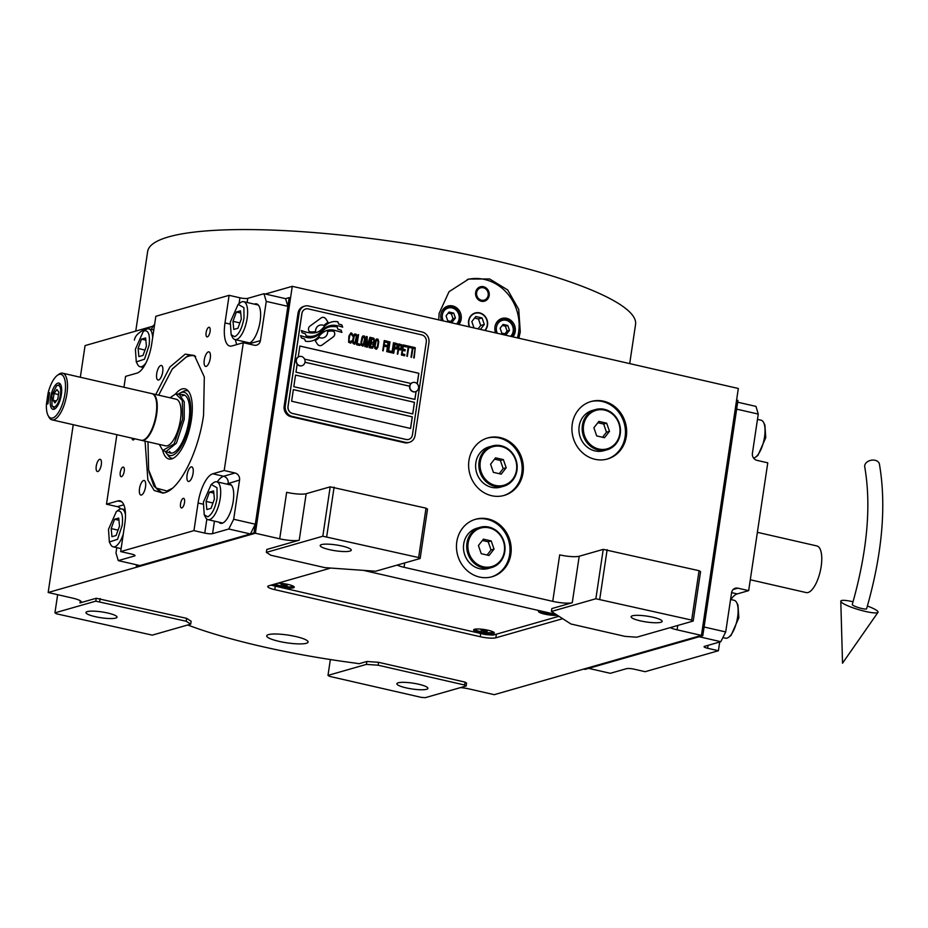 <?xml version="1.0" encoding="UTF-8"?>
<svg xmlns="http://www.w3.org/2000/svg" width="928" height="928" viewBox="0 0 928 928"><rect width="100%" height="100%" fill="white"/><g stroke="black" fill="none" stroke-linecap="round" stroke-linejoin="round"><path stroke-width="1.39" d="M306.333 643.29A20.926 3.921 -171.5 0 0 308.108 642.048A20.926 3.921 -171.5 0 0 291.984 635.75A20.926 3.921 -171.5 0 0 268.482 634.624A20.926 3.921 -171.5 0 0 266.707 635.854A20.926 3.921 -171.5 0 0 282.831 642.153A20.926 3.921 -171.5 0 0 306.333 643.29M460.566 687.59A14.952 2.796 8.5 0 1 469.893 689.098L494.218 694.678L701.429 635.402L738.328 388.484L292.274 286.323L255.374 533.24L279.699 538.808A14.952 2.796 8.5 0 0 299.222 540.189L266.788 549.469L266.359 552.369L270.86 555.257L324.928 567.646L375.689 571.23L420.14 558.517L427.518 509.124L426.01 508.161L330.194 486.84L306.17 493.708L299.222 540.189M670.19 627.63A14.952 2.796 8.5 0 0 677.104 629.834L701.429 635.402L736.6 400.107L737.946 400.42L702.786 635.715L701.429 635.402L583.712 669.076L585.058 669.39L702.786 635.715M572.263 602.724L551.847 608.571L551.418 611.471L570.94 623.987L625.008 636.376L636.724 637.2L693.181 621.052L700.559 571.66L699.062 570.697L603.235 549.376L579.211 556.243L572.263 602.724A14.952 2.796 8.5 0 1 552.74 601.344L404.063 567.298A14.952 2.796 8.5 0 1 397.138 565.094M95.781 601.158L54.938 612.84L56.446 613.802L152.262 635.135L190.704 624.138L186.192 621.25L95.781 601.158L96.222 598.258L80.005 602.898A14.952 2.796 8.5 0 0 81.27 602.005A14.952 2.796 8.5 0 0 72.488 598.084L48.163 592.505L255.374 533.24L137.646 566.915L136.3 566.602L136.567 564.804M96.222 598.258L186.632 618.35L191.133 621.238L190.704 624.138M187.734 624.985A200.332 37.48 -171.5 0 0 354.345 662.986A14.952 2.796 8.5 0 1 358.974 663.74L366.862 661.478L378.578 662.314L465.079 682.126L466.587 683.089L466.146 685.989L464.65 685.026L378.137 665.214L366.421 664.39L327.99 675.387L330.356 659.541M330.797 568.052L268.76 585.8A11.96 2.239 -171.5 0 0 267.751 586.508A11.96 2.239 -171.5 0 0 274.769 589.651L480.228 636.712A11.96 2.239 -171.5 0 0 495.842 637.814L562.681 618.698M556.139 614.498L363.416 570.36M510.864 554.202A29.905 27.167 74 0 0 475.6 519.262A29.905 27.167 74 0 0 456.796 541.813A29.905 27.167 74 0 0 492.049 576.752A29.905 27.167 74 0 0 510.864 554.202M523.021 472.862A29.905 27.167 74 0 0 487.757 437.923A29.905 27.167 74 0 0 468.953 460.485A29.905 27.167 74 0 0 504.206 495.413A29.905 27.167 74 0 0 523.021 472.862M626.319 436.438A29.905 27.167 74 0 0 591.066 401.499A29.905 27.167 74 0 0 572.251 424.05A29.905 27.167 74 0 0 607.504 458.989A29.905 27.167 74 0 0 626.319 436.438M693.181 621.052L691.673 620.09L595.857 598.757L551.418 611.471M595.857 598.757L603.235 549.376M552.74 601.344L559.688 554.874A14.952 2.796 -171.5 0 0 579.211 556.243M420.14 558.517L418.632 557.554L322.816 536.222L266.359 552.369M322.816 536.222L330.194 486.84M279.699 538.808L286.648 492.327A14.952 2.796 -171.5 0 0 306.17 493.708M99.69 459.314A6.276 2.343 102.9 0 1 100.178 459.29A6.276 2.343 102.9 0 1 101.198 465.311A6.276 2.343 102.9 0 1 97.869 471.517A6.276 2.343 102.9 0 1 97.37 471.528A6.276 2.343 102.9 0 1 96.361 465.508A6.276 2.343 102.9 0 1 99.69 459.314M48.163 592.505L73.242 424.711M80.33 377.255L85.063 345.599L153.016 326.157M265.338 294.025L292.274 286.323M54.938 612.84L57.652 594.686M99.69 601.437L100.12 598.537M186.192 621.25L186.632 618.35M366.421 664.39L366.862 661.478M378.137 665.214L378.578 662.314M464.65 685.026L465.079 682.126M327.99 675.387L329.486 676.35L421.405 697.392L425.302 697.67L466.146 685.989M475.008 519.436A29.905 27.167 -106 0 1 509.658 554.55A29.905 27.167 74 0 1 491.446 576.914M487.165 438.109A29.905 27.167 -106 0 1 521.814 473.21A29.905 27.167 74 0 1 503.602 495.587M590.463 401.673A29.905 27.167 -106 0 1 625.112 436.775A29.905 27.167 74 0 1 606.9 459.151M660.817 622.294A15.695 2.935 8.5 0 1 643.185 621.447A15.695 2.935 8.5 0 1 631.098 616.726A15.695 2.935 8.5 0 1 632.432 615.798A15.695 2.935 8.5 0 1 650.064 616.644A15.695 2.935 8.5 0 1 662.151 621.366A15.695 2.935 8.5 0 1 660.817 622.294M691.673 620.09L699.062 570.697M599.766 599.036L607.144 549.654M349.926 551.093A15.695 2.935 8.5 0 1 332.294 550.246A15.695 2.935 8.5 0 1 320.206 545.525A15.695 2.935 8.5 0 1 321.54 544.597A15.695 2.935 8.5 0 1 339.172 545.444A15.695 2.935 8.5 0 1 351.26 550.165A15.695 2.935 8.5 0 1 349.926 551.093M418.632 557.554L426.01 508.161M326.714 536.5L334.103 487.119M115.687 618.094A15.695 2.935 8.5 0 1 98.066 617.248A15.695 2.935 8.5 0 1 85.968 612.526A15.695 2.935 8.5 0 1 87.302 611.598A15.695 2.935 8.5 0 1 104.934 612.445A15.695 2.935 8.5 0 1 117.021 617.166A15.695 2.935 8.5 0 1 115.687 618.094M426.578 689.295A15.695 2.935 8.5 0 1 408.946 688.448A15.695 2.935 8.5 0 1 396.859 683.727A15.695 2.935 8.5 0 1 398.193 682.799A15.695 2.935 8.5 0 1 415.825 683.646A15.695 2.935 8.5 0 1 427.912 688.367A15.695 2.935 8.5 0 1 426.578 689.295M323.373 337.815L323.431 337.792A6.566 5.962 74 0 1 319.394 337.409A26.03 23.652 74 0 1 315.184 340.68L317.295 343.963A3.735 3.387 74 0 0 322.074 345.054L333.349 336.829A3.735 3.387 74 0 0 334.115 331.702L333.848 331.296A17.342 15.753 74 0 0 327.63 331.505A6.566 5.962 74 0 1 327.561 332.839A6.566 5.962 74 0 1 323.431 337.792A6.566 5.962 -106 0 1 323.373 337.815A6.566 5.962 -106 0 1 319.371 337.444M321.065 345.541A3.735 3.387 74 0 0 322.016 345.065L333.291 336.852A3.735 3.387 74 0 0 334.057 331.725L333.79 331.319A17.342 15.753 74 0 0 327.63 331.505M409.41 442.296L408.274 442.621A8.967 8.155 -106 0 1 404.504 442.714L290.963 416.707A8.967 8.155 -106 0 1 284.154 406.139L298.039 313.177A8.967 8.155 -106 0 1 303.688 306.414L304.825 306.089A8.967 8.155 -106 0 1 308.595 305.996L422.136 332.004A8.967 8.155 -106 0 1 428.945 342.571L415.06 435.534A8.967 8.155 -106 0 1 409.41 442.296A8.967 8.155 -106 0 1 405.64 442.389L404.504 442.714M412.774 382.545A4.779 4.35 74 0 0 409.631 386.187L304.987 362.222M304.976 362.256L409.619 386.222M293.364 389.632L412.252 416.869L410.524 428.458M295.533 375.074L293.793 386.698L412.751 413.946L414.48 402.323L295.533 375.074L414.422 402.334L412.693 413.934M299.872 346.063L418.772 373.288L417.194 383.786M414.862 399.4L416.046 391.523M291.624 401.221L410.582 428.469L412.31 416.846L293.364 389.598L291.624 401.221M304.57 359.124L411.011 383.496M301.948 313.455L288.051 406.418A5.986 5.429 74 0 0 292.598 413.459L406.139 439.466A5.986 5.429 74 0 0 412.415 434.896L426.3 341.945A5.986 5.429 74 0 0 421.764 334.892L308.224 308.885A5.986 5.429 74 0 0 301.948 313.455L301.89 313.478A5.986 5.429 -106 0 1 305.683 308.954L305.706 308.943M297.169 364.182L295.974 372.174L414.92 399.423L416.104 391.488M417.252 383.832L418.83 373.276L299.872 346.028L298.248 356.932M306.658 337.432A106.36 96.64 74 0 1 300.591 335.611L301.461 338.012L304.604 338.975L305.416 341.191A17.214 15.648 74 0 0 312.063 340.901A17.214 15.648 74 0 0 312.748 340.68A16.321 14.825 74 0 0 319.035 336.203A22.748 20.66 -106 0 1 324.394 331.586A15.416 14.001 -106 0 1 327.329 330.333L327.387 330.31A15.416 14.001 74 0 1 334.173 330.229A177.144 160.938 74 0 1 341.922 332.41L341.098 330.148L337.908 329.173L337.061 326.865A27.446 24.94 74 0 0 331.11 326.644A14.326 13.015 74 0 0 328.941 327.05A14.326 13.015 74 0 0 324.046 329.823A535.468 486.469 74 0 1 320.044 333.477A22.55 20.497 74 0 1 314.673 336.899A14.813 13.456 74 0 1 313.293 337.374A14.813 13.456 74 0 1 306.658 337.432L306.6 337.444A106.36 96.64 -106 0 1 300.602 335.658M327.387 330.31A15.416 14.001 74 0 0 324.464 331.563A22.748 20.66 74 0 0 319.093 336.18L319.035 336.203M312.063 340.901A17.214 15.648 74 0 0 312.806 340.657A16.321 14.825 74 0 0 319.093 336.18M314.65 332.827A23.594 21.437 74 0 1 307.597 332.433A60.053 54.555 74 0 1 301.345 330.554L302.145 332.781L305.382 333.778L306.136 335.866A17.725 16.112 74 0 0 314.186 335.843A17.725 16.112 74 0 0 315.671 335.321A16.994 15.44 74 0 0 321.134 331.354A22.759 20.671 -106 0 1 326.621 326.958A17.191 15.614 -106 0 1 329.44 325.821A17.191 15.614 -106 0 1 329.475 325.809A17.191 15.614 74 0 1 335.194 325.357A37.329 33.907 74 0 1 342.687 327.19L341.887 324.962L338.674 323.976L337.885 321.784A16.228 14.744 74 0 0 331.47 322.039A16.228 14.744 74 0 0 329.011 323.014A19.72 17.922 74 0 0 324.092 326.842A43.21 39.254 74 0 1 320.995 329.939A14.024 12.748 74 0 1 316.425 332.468A14.024 12.748 74 0 1 314.65 332.827L314.592 332.839A23.594 21.437 -106 0 1 307.528 332.456A60.053 54.555 -106 0 1 301.356 330.6M329.44 325.821L329.498 325.798A17.191 15.614 74 0 0 326.679 326.946A22.759 20.671 74 0 0 321.192 331.342L321.134 331.354M314.186 335.843A17.725 16.112 74 0 0 315.729 335.298A16.994 15.44 74 0 0 321.192 331.342M328.06 322.306L325.948 319.023A3.735 3.387 74 0 0 321.169 317.933L309.894 326.146A3.735 3.387 74 0 0 309.128 331.273L309.395 331.679A17.33 15.741 74 0 0 315.613 331.482A6.566 5.962 74 0 1 319.812 325.171A6.566 5.962 74 0 1 323.86 325.554A26.065 23.687 74 0 1 328.06 322.306L325.89 319.035A3.735 3.387 74 0 0 322.12 317.457M351.573 342.038L351.816 340.97L350.355 341.98L348.916 340.309L349.937 334.73L351.492 334.405L352.559 335.994L352.396 333.941L350.865 332.92L348.893 336.052L348.626 342.258L350.645 343.163L351.573 342.038L351.271 340.878M355.853 334.068L354.647 334.01L353.719 335.147L352.675 340.274L352.895 343.232L354.334 344.23L356.05 342.165L356.862 336.76L356.271 334.382L354.635 334.022M358.579 334.683L356.514 344.729L359.774 345.483L359.971 344.184L357.245 343.557L358.022 334.59M364.194 335.971L362.987 335.924L362.071 337.05L361.015 342.188L361.236 345.146L362.674 346.144L364.391 344.079L365.203 338.662L364.623 336.296L362.976 335.924M367.395 347.223L369.854 339.509L369.205 347.64L370.724 337.467L369.912 337.282L367.186 346.063L367.186 336.667L366.374 336.47L364.855 346.643L366.595 338.766L366.664 347.06L367.395 347.223M373.671 343.511L374.042 338.453L371.455 337.641L369.936 347.803L372.592 348.186L373.798 345.112L374.251 339.207L373.566 338.152L371.444 337.664M377.708 339.068L376.501 339.022L375.573 340.147L374.529 345.274L374.738 348.232L376.188 349.241L377.905 347.165L378.717 341.759L378.125 339.393L376.49 339.022M382.719 350.738L383.972 346.098L386.326 346.643L386.524 345.344L384.169 344.798L384.586 341.991L387.301 342.606L387.498 341.318L384.238 340.564L382.719 350.738M386.709 351.642L388.229 341.481L386.709 351.642M390.038 341.898L387.974 351.932L391.245 352.686L391.43 351.387L388.716 350.761L389.493 341.806M391.964 352.849L393.484 342.687L391.964 352.849M397.625 346.991L397.346 343.789L394.76 342.977L393.24 353.139L394.458 348.719L396.581 348.986L397.625 346.991L397.288 343.812L394.748 343M401.708 347.919L401.43 344.729L398.831 343.905L397.312 354.078L398.541 349.659L400.652 349.914L401.708 347.919L401.372 344.74L398.831 343.94M404.654 355.76L404.852 354.461L402.137 353.835L402.648 350.378L405.014 350.912L405.2 349.624L402.845 349.079L403.262 346.272L405.988 346.886L406.174 345.587L402.914 344.845L401.395 355.006L404.654 355.76M410.188 347.629L410.35 346.55L406.905 345.761L406.742 346.84L408.192 347.176L406.835 356.259L408.738 347.292L410.188 347.629M414.364 348.58L414.526 347.501L411.081 346.712L410.918 347.791L412.368 348.128L411.011 357.21L412.914 348.255L414.364 348.58M413.726 357.837L415.245 347.664L413.726 357.837M354.542 335.333L355.992 335.658L356.282 336.852L354.925 342.803L353.8 342.768L353.185 341.284L353.928 336.307L354.937 335.194M362.883 337.235L363.996 337.27L364.623 338.755L363.266 344.717L362.14 344.682L361.526 343.198L362.268 338.221L363.277 337.108M371.351 342.084L371.803 339.056L373.52 339.451L373.81 341.307L373.068 342.478L371.293 342.107L371.803 339.056M373.23 344.532L372.696 346.875L370.666 346.631L371.154 343.383L373.23 344.532M376.397 340.332L377.51 340.367L378.137 341.852L377.394 346.828L376.385 347.942L375.028 346.283L375.782 341.318L376.791 340.205M396.674 347.664L394.655 347.432L395.131 344.184L397.103 344.856L396.674 347.664M400.757 348.603L398.727 348.36L399.214 345.112L401.174 345.784L400.757 348.603M408.645 439.408L408.587 439.42A5.986 5.429 -106 0 1 408.587 439.42A5.986 5.429 -106 0 1 406.081 439.489L292.529 413.482A5.986 5.429 -106 0 1 287.993 406.429L301.89 313.478M405.64 442.389L292.1 416.382A8.967 8.155 -106 0 1 285.29 405.814L284.154 406.139M285.29 405.814L299.187 312.852A8.967 8.155 -106 0 1 304.825 306.089M337.061 326.865L337.003 326.888A27.446 24.94 74 0 0 331.052 326.656A14.326 13.015 74 0 0 328.906 327.062M337.908 329.173L337.003 326.888M341.098 330.148L337.838 329.185M341.84 332.386L341.04 330.171M313.293 337.374L313.235 337.398A14.813 13.456 -106 0 1 313.235 337.398A14.813 13.456 -106 0 1 306.6 337.444M316.39 332.468A14.024 12.748 -106 0 1 316.355 332.479A14.024 12.748 -106 0 1 314.592 332.839M342.618 327.166L341.829 324.986L338.616 324L337.827 321.807A16.228 14.744 74 0 0 331.435 322.039M315.555 331.493A6.566 5.962 -106 0 1 319.754 325.183A6.566 5.962 -106 0 1 319.777 325.183L319.812 325.171M323.826 325.542A26.065 23.687 -106 0 1 328.002 322.318M351.074 342.815L351.503 342.049M351.677 333.106L350.807 332.943M352.64 334.892L352.338 333.964M352.501 335.982L352.57 334.915M349.659 335.333L349.879 334.741M349.438 336.18L349.601 335.344M348.963 339.416L349.38 336.191M348.916 340.309L348.893 339.439M348.998 340.994L348.858 340.321M350.355 341.98L349.485 341.806M354.763 344.137L355.992 342.177L356.723 337.873L355.795 334.08M354.531 342.931L353.116 341.295L354.484 335.344M359.716 345.471L359.913 344.195L357.187 343.58L358.51 334.706M363.103 346.04L364.333 344.091L365.075 339.787L364.136 335.994M362.871 344.845L361.468 343.209L362.825 337.258M369.147 347.629L370.666 337.49L369.901 337.316M367.186 346.063L367.128 336.678L366.363 336.504M365.342 346.759L366.595 338.766M367.337 347.211L369.854 339.509M372.534 348.209L373.601 343.534M373.068 342.478L371.293 342.107M372.395 347.026L370.608 346.643L371.154 343.383M376.617 349.137L377.847 347.188L378.578 342.884L377.65 339.091M376.385 347.942L374.97 346.306L376.327 340.356M386.268 346.631L386.466 345.355L384.111 344.822L384.586 341.991M387.254 342.594L387.44 341.33L384.227 340.599M383.206 350.842L383.972 346.098M387.196 351.758L388.217 341.504M391.187 352.675L391.372 351.399L388.658 350.784L389.98 341.91M392.451 352.965L393.484 342.71M393.727 353.255L394.458 348.719M396.523 348.998L397.567 347.002M396.372 347.826L394.597 347.443L395.131 344.184M397.799 354.183L398.541 349.659M400.594 349.937L401.65 347.942M400.455 348.754L398.669 348.383L399.214 345.112M404.608 355.749L404.794 354.473L402.068 353.858L402.648 350.378M404.956 350.9L405.142 349.636L402.787 349.09L403.262 346.272M405.93 346.875L406.116 345.61L402.914 344.88M407.322 356.364L408.738 347.292M410.13 347.617L410.292 346.562L406.905 345.784M411.498 357.326L412.914 348.255M414.306 348.568L414.456 347.524L411.069 346.747M414.213 357.953L415.245 347.698M415.396 391.732A4.779 4.35 -106 0 1 409.631 386.187M418.551 388.09A4.779 4.35 74 0 0 412.902 382.498A4.779 4.35 74 0 0 409.898 386.106A4.779 4.35 -106 0 0 415.535 391.697A4.779 4.35 -106 0 0 418.551 388.09M299.234 356.538A4.779 4.35 -106 0 0 296.078 360.18A4.779 4.35 74 0 0 301.855 365.736M296.357 360.11A4.779 4.35 74 0 0 301.994 365.702A4.779 4.35 74 0 0 304.999 362.082A4.779 4.35 -106 0 0 299.361 356.503A4.779 4.35 -106 0 0 296.357 360.11M438.689 319.858L439.164 313.27L449.036 291.694L468.71 279.061L489.624 278.957L507.709 289.954L518.717 309.384L520.272 331.841L518.88 338.221M134.398 340.112A246.674 46.156 8.5 0 1 153.004 326.192M135.755 331.099L147.645 251.511A246.674 46.156 8.5 0 1 168.571 236.895A246.674 46.156 8.5 0 1 445.591 250.27A246.674 46.156 8.5 0 1 635.564 324.44L629.706 363.614M467.202 279.525A44.846 40.751 -106 0 1 518.624 332.317A44.846 40.751 -106 0 1 517.43 337.896M484.764 330.414A10.162 9.234 74 0 0 487.258 325.136A10.162 9.234 74 0 0 475.275 313.258A10.162 9.234 74 0 0 468.872 320.926A10.162 9.234 74 0 0 469.684 326.958M475.646 292.436A7.47 6.786 -106 0 1 480.356 286.798A7.47 6.786 -106 0 1 489.172 295.533A7.47 6.786 -106 0 1 484.462 301.171A7.47 6.786 -106 0 1 475.646 292.436M458.85 324.475A11.217 10.185 74 0 0 461.17 319.162A11.217 10.185 74 0 0 447.946 306.054A11.217 10.185 74 0 0 440.893 314.511A11.217 10.185 74 0 0 441.519 320.508M512.917 336.864A11.217 10.185 74 0 0 515.237 331.54A11.217 10.185 74 0 0 502.013 318.443A11.217 10.185 74 0 0 494.96 326.9A11.217 10.185 74 0 0 495.587 332.885M445.776 306.994A11.217 10.185 -106 0 1 447.168 307.064M499.844 319.371A11.217 10.185 -106 0 1 501.236 319.441M456.541 323.942A9.268 8.422 74 0 0 459.116 318.838A9.268 8.422 74 0 0 452.075 307.922A9.268 8.422 74 0 0 442.354 315.01A9.268 8.422 74 0 0 443.282 320.914M457.562 324.185A10.463 9.512 74 0 0 459.72 319.232A10.463 9.512 74 0 0 447.377 306.994A10.463 9.512 74 0 0 441.09 313.502M449.048 312.028L446.055 315.856L447.737 320.74L452.423 321.819L455.416 317.991L453.722 313.107L449.048 312.028M453.722 313.107L451.321 313.792L448.224 313.084M455.416 317.991L453.015 318.687L451.321 313.792M450.846 321.459L453.015 318.687M510.609 336.33A9.268 8.422 74 0 0 513.184 331.226A9.268 8.422 74 0 0 506.143 320.299A9.268 8.422 74 0 0 496.422 327.387A9.268 8.422 74 0 0 497.35 333.291M511.63 336.562A10.463 9.512 74 0 0 513.787 331.609A10.463 9.512 74 0 0 501.445 319.383A10.463 9.512 74 0 0 495.158 325.89M503.115 324.417L500.122 328.234L501.804 333.129L506.491 334.196L509.484 330.38L507.79 325.484L503.115 324.417M507.79 325.484L505.389 326.169L502.292 325.461M509.484 330.38L507.082 331.064L505.389 326.169M504.913 333.836L507.082 331.064M479.973 286.914A7.47 6.786 -106 0 1 488.406 295.742A7.47 6.786 74 0 1 484.08 301.264M476.632 292.656A6.392 5.8 74 0 0 481.481 300.185A6.392 5.8 74 0 0 488.186 295.301A6.392 5.8 -106 0 0 483.337 287.773A6.392 5.8 -106 0 0 476.632 292.656M485.089 330.484A10.463 9.512 74 0 0 487.525 325.194A10.463 9.512 74 0 0 479.59 312.864A10.463 9.512 74 0 0 468.605 320.868A10.463 9.512 74 0 0 469.359 326.876M480.426 329.417L484.312 324.464L482.061 317.933L475.809 316.506L471.83 321.598L474.022 327.944M482.061 317.933L478.454 318.965L474.579 318.084M484.312 324.464L480.704 325.484L478.454 318.965M478.059 328.872L480.704 325.484M500.772 319.394A122.589 22.933 8.5 0 1 499.206 319.789M718.411 650.737L645.134 671.698L634.323 669.216A5.986 1.114 8.5 0 0 626.516 668.67L610.299 673.31L588.665 668.357L699.178 636.747L720.801 641.7L704.596 646.329A5.986 1.114 8.5 0 0 704.085 646.688A5.986 1.114 8.5 0 0 707.588 648.254L718.411 650.737L719.71 642.014M720.801 641.7L725.708 631.945L704.085 626.992L736.646 409.132L758.269 414.085L752.411 453.305A5.986 5.429 -106 0 0 756.946 460.346L767.769 462.828L748.664 590.637L737.853 588.166L733.166 589.5M725.708 631.945L731.577 592.737A5.986 5.429 -106 0 1 737.853 588.166M737.679 402.207L755.972 406.394L758.269 414.085M748.664 590.637L737.25 593.908A26.912 10.057 -77.1 0 0 730.904 599.546M757.48 419.375L761.088 420.198A19.43 7.262 102.9 0 1 763.57 422.449L764.892 425.001L765.751 437.68L757.921 455.416L755.624 457.133A19.43 7.262 102.9 0 1 753.606 458.096M763.57 422.449A19.43 7.262 102.9 0 1 764.556 436.902A19.43 7.262 102.9 0 1 755.624 457.133M730.568 599.476L734.164 600.3A19.43 7.262 102.9 0 1 736.646 602.55L737.969 605.102L738.839 617.781L731.009 635.518L728.712 637.234A19.43 7.262 102.9 0 1 725.487 638.186L722.877 637.582M736.646 602.55A19.43 7.262 102.9 0 1 737.632 617.004A19.43 7.262 102.9 0 1 728.712 637.234M155.753 394.528L169.859 367.07L185.252 354.125L194.462 355.517L204.322 377L203.557 415.245C198.418 452.18 179.707 489.346 164.534 492.768L162.945 493.116L154.187 490.494L147.865 480.02L145.07 441.16M172.55 368.671L187.804 355.807L193.279 355.575L195.646 356.445M164.407 492.803L161.913 492.559L153.909 486.121L148.944 471.737M123.958 387.243L125.582 376.374L136.996 373.114A26.912 10.057 102.9 0 0 151.716 343.882L155.834 316.286L229.112 295.324L239.923 297.795A5.986 1.114 -171.5 0 0 247.741 298.352L263.958 293.712L285.58 298.665L287.877 306.344L255.316 524.216L250.421 533.96L139.908 565.57L118.274 560.616L134.49 555.976A5.986 1.114 8.5 0 0 135.001 555.628A5.986 1.114 8.5 0 0 131.486 554.051L120.675 551.58L124.793 523.984A26.912 10.057 102.9 0 0 119.99 500.842A26.912 10.057 102.9 0 0 117.891 500.934L121.846 501.839M118.274 560.616L115.977 552.937L116.766 547.648M120.64 508.915A5.986 5.429 74 0 0 117.299 506.665L123.83 504.797M116.87 434.698L106.488 504.194L117.299 506.665M154.535 325.009L153.445 325.322L151.368 329.428M287.877 306.344L266.255 301.391L263.958 293.712M255.316 524.216L233.694 519.262L239.552 480.043A5.986 5.429 -106 0 0 235.016 473.002L224.205 470.519L212.79 473.779L223.602 476.261L235.016 473.002M266.255 301.391L260.397 340.611A5.986 5.429 -106 0 1 254.121 345.181L243.31 342.71L224.205 470.519M250.421 533.96L228.787 529.006L233.694 519.262M228.787 529.006L212.57 533.646A5.986 1.114 8.5 0 1 204.763 533.09L193.952 530.619L120.675 551.58M122.948 467.086A4.93 1.844 -77.1 0 0 120.338 471.958A4.93 1.844 -77.1 0 0 121.139 476.69A4.93 1.844 -77.1 0 0 121.522 476.679A4.93 1.844 -77.1 0 0 124.132 471.807A4.93 1.844 -77.1 0 0 123.343 467.074A4.93 1.844 -77.1 0 0 122.948 467.086M106.488 504.194L117.891 500.934M183.245 498.348A4.93 1.844 -77.1 0 0 180.635 503.22A4.93 1.844 -77.1 0 0 181.436 507.952A4.93 1.844 -77.1 0 0 181.818 507.929A4.93 1.844 -77.1 0 0 184.428 503.069A4.93 1.844 -77.1 0 0 183.628 498.336A4.93 1.844 -77.1 0 0 183.245 498.348M208.812 327.282A4.93 1.844 -77.1 0 0 206.202 332.154A4.93 1.844 -77.1 0 0 207.002 336.887A4.93 1.844 -77.1 0 0 207.385 336.864A4.93 1.844 -77.1 0 0 209.995 331.992A4.93 1.844 -77.1 0 0 209.194 327.271A4.93 1.844 -77.1 0 0 208.812 327.282M131.996 438.167A4.93 1.844 -77.1 0 0 132.948 439.942A4.93 1.844 -77.1 0 0 133.33 439.93A4.93 1.844 -77.1 0 0 134.583 438.758M193.952 530.619L198.07 503.022A26.912 10.057 102.9 0 1 212.79 473.779M243.31 342.71L231.896 345.97A26.912 10.057 102.9 0 1 229.796 346.051A26.912 10.057 102.9 0 1 224.994 322.921L230.051 324.081M229.112 295.324L224.994 322.921M191.168 466.9A7.47 2.796 -77.1 0 0 187.201 474.278A7.47 2.796 -77.1 0 0 188.407 481.446A7.47 2.796 -77.1 0 0 188.999 481.423A7.47 2.796 -77.1 0 0 192.954 474.046A7.47 2.796 -77.1 0 0 191.748 466.877A7.47 2.796 -77.1 0 0 191.168 466.9M208.359 351.874A7.47 2.796 -77.1 0 0 204.392 359.252A7.47 2.796 -77.1 0 0 205.598 366.421A7.47 2.796 -77.1 0 0 206.19 366.398A7.47 2.796 -77.1 0 0 210.146 359.008A7.47 2.796 -77.1 0 0 208.939 351.851A7.47 2.796 -77.1 0 0 208.359 351.874M160.788 365.481A7.47 2.796 -77.1 0 0 156.832 372.859A7.47 2.796 -77.1 0 0 158.038 380.028A7.47 2.796 -77.1 0 0 158.618 380.004A7.47 2.796 -77.1 0 0 162.586 372.615A7.47 2.796 -77.1 0 0 161.379 365.446A7.47 2.796 -77.1 0 0 160.788 365.481M143.596 480.507A7.47 2.796 -77.1 0 0 139.641 487.884A7.47 2.796 -77.1 0 0 140.847 495.053A7.47 2.796 -77.1 0 0 141.427 495.03A7.47 2.796 -77.1 0 0 145.394 487.652A7.47 2.796 -77.1 0 0 144.188 480.484A7.47 2.796 -77.1 0 0 143.596 480.507M245.7 342.026A20.184 7.54 -77.1 0 0 247.521 343.209A20.184 7.54 -77.1 0 0 249.087 343.151A20.184 7.54 -77.1 0 0 259.794 323.222A20.184 7.54 -77.1 0 0 256.522 303.862A20.184 7.54 -77.1 0 0 254.956 303.932A20.184 7.54 -77.1 0 0 254.376 304.14M218.788 522.128A20.184 7.54 -77.1 0 0 220.597 523.311A20.184 7.54 -77.1 0 0 222.175 523.253A20.184 7.54 -77.1 0 0 232.87 503.324A20.184 7.54 -77.1 0 0 229.61 483.975A20.184 7.54 -77.1 0 0 228.033 484.033A20.184 7.54 -77.1 0 0 227.464 484.242M147.993 441.821L148.619 469.986L156.078 488.035L148.619 469.986L147.993 441.821L148.619 469.986L156.078 488.035L166.889 491.005L172.19 488.383M193.882 355.737A70.261 26.251 -77.1 0 0 188.117 356.375A70.261 26.251 -77.1 0 1 193.882 355.737A70.261 26.251 -77.1 0 0 188.117 356.375L186.087 357.106L172.248 369.077L158.665 395.189L172.248 369.077L186.076 357.106L172.248 369.077L158.665 395.189M156.09 488.047L157.609 489.601A70.261 26.251 -77.1 0 0 162.528 492.675A70.261 26.251 -77.1 0 1 157.609 489.601A70.261 26.251 -77.1 0 0 162.528 492.675M169.511 451.426A29.905 11.171 -77.1 0 0 171.413 453.154A29.905 11.171 -77.1 0 1 169.511 451.426A29.905 11.171 -77.1 0 0 171.413 453.154M182.224 395.92A29.905 11.171 102.9 0 1 184.695 395.189A29.905 11.171 102.9 0 0 182.224 395.92A29.905 11.171 102.9 0 1 184.695 395.189M162.678 450.382A35.995 13.456 -77.1 0 0 171.494 458.942A35.995 13.456 -77.1 0 1 162.678 450.382A35.995 13.456 -77.1 0 0 171.494 458.942A35.995 13.456 -77.1 0 0 191.388 419.781A35.995 13.456 102.9 0 0 187.282 390.015A35.995 13.456 102.9 0 1 191.388 419.781A35.995 13.456 -77.1 0 1 171.494 458.942A35.995 13.456 -77.1 0 0 191.388 419.781A35.995 13.456 102.9 0 0 187.282 390.015A35.995 13.456 102.9 0 0 175.612 393.878A35.995 13.456 102.9 0 1 187.282 390.015A35.995 13.456 102.9 0 0 175.612 393.878M172.956 458.397A34.626 12.934 102.9 0 1 168.362 455.787A34.626 12.934 102.9 0 0 172.956 458.397A34.626 12.934 102.9 0 1 168.362 455.787L166.425 453.177A32.41 12.11 -77.1 0 0 189.938 420.187A32.41 12.11 102.9 0 0 180.218 392.996A32.41 12.11 102.9 0 1 189.938 420.187A32.41 12.11 -77.1 0 1 166.425 453.177A32.41 12.11 -77.1 0 0 189.938 420.187A32.41 12.11 102.9 0 0 180.218 392.996L183.094 391.488A34.626 12.934 102.9 0 1 188.361 391.14A34.626 12.934 102.9 0 0 183.094 391.488A34.626 12.934 102.9 0 1 188.361 391.14M165.694 452.017A32.41 12.11 -77.1 0 0 166.425 453.177L168.362 455.787L166.425 453.177A32.41 12.11 -77.1 0 1 165.694 452.017A32.41 12.11 -77.1 0 0 166.425 453.177M179.046 393.727A32.41 12.11 102.9 0 1 180.218 392.996L183.094 391.488L180.218 392.996A32.41 12.11 102.9 0 0 179.046 393.727A32.41 12.11 102.9 0 1 180.218 392.996M162.876 450.521L170.242 453.061A29.905 11.171 -77.1 0 0 188.929 420.477A29.905 11.171 102.9 0 0 183.593 394.771A29.905 11.171 102.9 0 1 188.929 420.477A29.905 11.171 -77.1 0 1 170.242 453.061A29.905 11.171 -77.1 0 0 188.929 420.477A29.905 11.171 102.9 0 0 183.593 394.771L175.868 393.843M156.078 488.035L166.889 491.005L156.078 488.035M285.58 298.665L289.188 297.633L254.017 532.927L136.3 566.602M254.017 532.927L255.374 533.24L290.534 297.946L289.188 297.633M144.733 330.728L143.237 331.505L135.407 349.241L136.277 361.908L144.478 359.206L149.106 345.32C150.162 335.46 148.7 330.588 144.733 330.728M152.668 337.467A19.43 7.262 -77.1 0 0 148.758 328.825A19.43 7.262 -77.1 0 0 147.239 328.895A19.43 7.262 -77.1 0 0 145.534 329.788L143.237 331.505M136.277 361.908L137.599 364.46A19.43 7.262 -77.1 0 0 140.082 366.722A19.43 7.262 -77.1 0 0 145.998 362.836M143.028 355.401L146.415 346.086L145.638 337.966L141.474 339.161L138.098 348.476L138.875 356.584L143.028 355.401M138.098 348.476L144.977 350.042M141.474 339.161L145.847 340.158M117.81 510.829L116.325 511.606L108.495 529.343L109.353 542.01L117.554 539.307L122.183 525.422C123.238 515.562 121.788 510.702 117.81 510.829M125.477 515.005A19.43 7.262 -77.1 0 0 121.846 508.938A19.43 7.262 -77.1 0 0 120.327 508.996A19.43 7.262 -77.1 0 0 118.622 509.89L116.325 511.606M109.353 542.01L110.676 544.562A19.43 7.262 -77.1 0 0 113.158 546.824A19.43 7.262 -77.1 0 0 123.273 534.168M116.116 535.502L119.503 526.188L118.726 518.068L114.562 519.262L111.174 528.577L111.952 536.697L116.116 535.502M111.174 528.577L118.065 530.155M114.562 519.262L118.935 520.26M207.756 516.792C212.048 514.564 215.157 508.393 217.082 498.278L216.99 487.734L211.213 484.462L203.394 502.199L204.253 514.866L207.756 516.792M204.253 514.866L205.575 517.418A19.43 7.262 -77.1 0 0 208.058 519.68A19.43 7.262 -77.1 0 0 209.577 519.61A19.43 7.262 -77.1 0 0 220.203 498.498A19.43 7.262 -77.1 0 0 216.734 481.794A19.43 7.262 -77.1 0 0 213.521 482.746L211.213 484.462M209.461 492.118L206.074 501.433L206.851 509.542L211.016 508.358L214.391 499.044L213.614 490.924L209.461 492.118L213.834 493.116M206.074 501.433L212.964 502.999M234.68 336.69C238.96 334.463 242.069 328.292 243.994 318.176L243.902 307.632L238.136 304.361L230.306 322.097L231.165 334.764L234.68 336.69M231.165 334.764L232.487 337.316A19.43 7.262 -77.1 0 0 234.981 339.578A19.43 7.262 -77.1 0 0 236.489 339.509A19.43 7.262 -77.1 0 0 247.126 318.397A19.43 7.262 -77.1 0 0 243.658 301.681A19.43 7.262 -77.1 0 0 240.433 302.632L238.136 304.361M236.373 312.017L232.986 321.32L233.775 329.44L237.928 328.257L241.315 318.942L240.538 310.822L236.373 312.017L240.746 313.014M232.986 321.32L239.876 322.898M141.439 440.313A23.919 8.932 -77.1 0 0 141.706 440.382A23.919 8.932 -77.1 0 0 143.573 440.313A23.919 8.932 -77.1 0 0 156.658 414.317A23.919 8.932 -77.1 0 0 152.389 393.75A23.919 8.932 -77.1 0 0 152.111 393.704M165.52 451.971L176.413 443.178L184.208 419.398L184.243 401.812L178.86 393.692M159.303 444.419L162.783 450.463L174.104 443.955L182.63 419.143L182.34 400.478L175.752 393.855L169.986 397.787M141.706 440.382L165.497 445.834A23.919 8.932 -77.1 0 0 167.365 445.765A23.919 8.932 -77.1 0 0 180.044 422.147A23.919 8.932 -77.1 0 0 176.181 399.202L152.389 393.75M757.376 532.324L816.884 545.942A23.919 8.932 102.9 0 1 820.758 568.887A23.919 8.932 102.9 0 1 808.068 592.505A23.919 8.932 102.9 0 1 806.2 592.574L750.288 579.768M603.838 450.706A20.926 19.012 -106 0 1 579.165 426.254A20.926 19.012 74 0 1 592.331 410.466L595.567 409.538A20.926 19.012 74 0 0 582.401 425.326A20.926 19.012 -106 0 0 607.086 449.778L603.838 450.706M595.567 409.538A20.926 19.012 74 0 1 620.252 433.991A20.926 19.012 -106 0 1 607.086 449.778M619.8 433.701A20.033 18.2 -106 0 1 598.78 449.024A20.033 18.2 -106 0 1 583.573 425.407A20.033 18.2 74 0 1 604.592 410.095A20.033 18.2 74 0 1 619.8 433.701M609.487 431.346L606.68 423.191L598.873 421.405L593.885 427.773L596.704 435.928L604.499 437.714L609.487 431.346L606.483 432.204L603.676 424.05L597.841 422.716M606.68 423.191L603.676 424.05M602.527 437.262L606.483 432.204M500.54 487.142A20.926 19.012 -106 0 1 475.855 462.678A20.926 19.012 74 0 1 489.021 446.89L492.269 445.962A20.926 19.012 74 0 0 479.103 461.75A20.926 19.012 -106 0 0 503.776 486.214L500.54 487.142M492.269 445.962A20.926 19.012 74 0 1 516.954 470.426A20.926 19.012 -106 0 1 503.776 486.214M516.502 470.136A20.033 18.2 -106 0 1 495.482 485.448A20.033 18.2 -106 0 1 480.275 461.831A20.033 18.2 74 0 1 501.294 446.519A20.033 18.2 74 0 1 516.502 470.136M506.189 467.77L503.37 459.615L495.564 457.829L490.587 464.197L493.394 472.352L501.201 474.138L506.189 467.77L503.185 468.628L500.366 460.474L494.543 459.14M503.37 459.615L500.366 460.474M499.229 473.686L503.185 468.628M488.383 568.47A20.926 19.012 -106 0 1 463.698 544.017A20.926 19.012 74 0 1 476.876 528.229L480.112 527.301A20.926 19.012 74 0 0 466.946 543.089A20.926 19.012 -106 0 0 491.631 567.542L488.383 568.47M480.112 527.301A20.926 19.012 74 0 1 504.797 551.754A20.926 19.012 -106 0 1 491.631 567.542M504.345 551.464A20.033 18.2 -106 0 1 483.326 566.788A20.033 18.2 -106 0 1 468.118 543.17A20.033 18.2 74 0 1 489.137 527.858A20.033 18.2 74 0 1 504.345 551.464M494.032 549.109L491.214 540.954L483.418 539.168L478.43 545.536L481.238 553.691L489.044 555.478L494.032 549.109L491.028 549.968L488.209 541.813L482.386 540.479M491.214 540.954L488.209 541.813M487.072 555.025L491.028 549.968M270.988 585.162L485.321 634.566L493.128 635.112L558.934 616.285M539.551 610.694A10.463 1.96 -171.5 0 0 539.365 610.752A10.463 1.96 -171.5 0 0 538.727 611.03A10.463 1.96 -171.5 0 0 544.678 614.127A10.463 1.96 -171.5 0 0 557.334 615.264M493.429 633.638A10.463 1.96 -171.5 0 0 494.183 632.618A10.463 1.96 -171.5 0 0 485.274 629.694A10.463 1.96 -171.5 0 0 474.498 629.3A10.463 1.96 -171.5 0 0 473.86 629.578A10.463 1.96 -171.5 0 0 480.716 632.884A10.463 1.96 -171.5 0 0 493.429 633.638M273.632 584.408A10.463 1.96 -171.5 0 0 282.379 587.389A10.463 1.96 -171.5 0 0 293.376 587.818A10.463 1.96 -171.5 0 0 294.13 586.798A10.463 1.96 -171.5 0 0 277.959 583.178M292.935 585.974L292.912 586.102A8.967 1.682 -171.5 0 1 292.158 586.635A8.967 1.682 8.5 0 1 283.179 586.345A8.967 1.682 8.5 0 1 275.384 583.909M284.397 585.475L287.17 585.498L286.81 584.791L280.917 584.06L284.397 585.475L284.583 584.28M281.277 584.768L281.381 584.072M554.677 614.162A8.967 1.682 8.5 0 1 545.362 613.072A8.967 1.682 8.5 0 1 540.096 610.821M492.988 631.794L492.965 631.922A8.967 1.682 -171.5 0 1 492.2 632.455A8.967 1.682 8.5 0 1 482.131 631.968A8.967 1.682 8.5 0 1 475.229 629.277A8.967 1.682 8.5 0 1 475.275 629.138L475.229 629.277M484.451 631.295L487.212 631.307L486.852 630.611L480.971 629.88L484.451 631.295L484.636 630.1M481.33 630.588L481.435 629.88M875.104 460.3A7.47 5.313 -11.2 0 1 879.408 464.046C886.565 505.725 882.296 553.97 866.601 608.78A7.47 1.195 16.6 0 1 861.834 608.501A7.47 1.195 16.6 0 1 852.275 604.499C867.286 551.545 871.45 505.69 864.745 466.935A7.47 5.313 -11.2 0 1 867.634 461.622A7.47 5.313 -11.2 0 1 875.104 460.3M853.076 601.75A19.43 3.109 16.6 0 0 840.791 601.24A19.43 3.109 16.6 0 0 865.662 611.494A19.43 3.109 16.6 0 0 877.981 612.352A19.43 3.109 16.6 0 0 867.402 606.03M52.687 417.994A22.423 8.375 -77.1 0 0 64.948 393.623A22.423 8.375 -77.1 0 0 59.195 374.413A22.423 8.375 -77.1 0 0 57.234 375.446A22.423 8.375 -77.1 0 0 48.082 393.066L46.4 404.318A22.423 8.375 -77.1 0 0 48.07 415.454A22.423 8.375 -77.1 0 0 52.687 417.994M48.07 415.454L48.894 417.055A23.919 8.932 -77.1 0 0 51.956 419.827A23.919 8.932 -77.1 0 0 53.824 419.758A23.919 8.932 -77.1 0 0 66.503 396.14A23.919 8.932 -77.1 0 0 62.64 373.195A23.919 8.932 -77.1 0 0 60.772 373.276A23.919 8.932 -77.1 0 0 58.673 374.367L57.234 375.446M46.4 404.318L47.896 403.889L49.578 392.637L48.082 393.066M61.352 394.655A13.456 5.023 -77.1 0 0 58.951 383.09A13.456 5.023 -77.1 0 0 50.541 397.752A13.456 5.023 -77.1 0 0 52.942 409.318A13.456 5.023 -77.1 0 0 61.352 394.655M62.64 373.195L151.844 393.634A23.919 8.932 102.9 0 1 155.718 416.568A23.919 8.932 102.9 0 1 143.04 440.185A23.919 8.932 102.9 0 1 141.172 440.266L51.956 419.827M60.448 394.922C61.167 388.38 60.216 385.178 57.571 385.317L56.585 385.828L51.864 395.27L52.003 405.838L54.311 407.102C57.153 405.675 59.195 401.615 60.448 394.922M60.413 384.215L56.585 385.828M52.003 405.838L54.752 408.946M53.035 400.246L54.938 402.914L57.849 398.878L58.847 392.161L56.944 389.493L54.044 393.542L53.035 400.246L56.318 401M54.044 393.542L58.487 394.562M677.104 629.834L677.753 625.46M404.063 567.298L404.712 562.925M80.005 602.898L80.318 600.787M275.245 586.45L274.769 589.651M480.704 633.511L480.228 636.712M496.387 634.184L495.842 637.814M299.187 312.852L298.039 313.177M292.1 416.382L290.963 416.707M708.029 645.354L707.588 648.254M737.25 593.908L731.589 592.609M134.618 555.141L134.49 555.976M239.053 303.676L239.923 297.795M247.115 302.482L247.741 298.352M260.397 340.611L248.704 343.94M246.129 343.348L244.853 341.84M226.618 484.056L239.552 480.043M228.149 483.314A5.986 5.429 74 0 0 223.602 476.261A26.912 10.057 102.9 0 0 217.256 481.91M212.57 533.646L214.438 521.142M204.763 533.09L206.863 519.077M198.07 503.022L203.139 504.182M236.779 344.578A26.912 10.057 102.9 0 1 235.492 339.694M447.377 306.994L444.64 307.783M501.445 319.383L498.707 320.16M186.087 357.106L188.117 356.375L186.087 357.106M143.341 367.465L140.082 366.722M153.793 329.985L148.758 328.825M121.116 548.645L113.158 546.824M125.106 509.681L121.846 508.938M231.42 485.158L216.734 481.794M222.743 523.044L208.058 519.68M258.344 305.045L243.658 301.681M249.667 342.942L234.981 339.578M877.981 612.352L842.531 663.195L840.791 601.24"/></g></svg>

